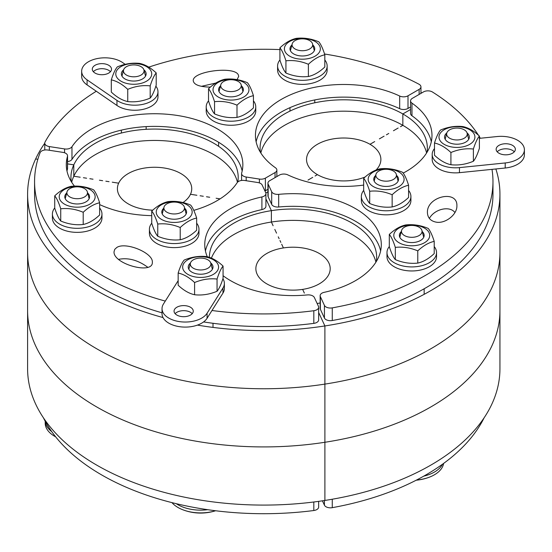 <?xml version="1.0" encoding="UTF-8"?>
<svg xmlns="http://www.w3.org/2000/svg" width="552" height="552" viewBox="0 0 552 552"><rect width="100%" height="100%" fill="white"/><g stroke="black" fill="none" stroke-linecap="round" stroke-linejoin="round"><path stroke-width="0.83" d="M44.76 143.216A236.173 136.351 0 0 0 35.645 158.948A236.173 136.351 0 0 0 27.6 194.242L27.6 252.409A236.173 136.351 0 0 0 324.893 384.109L324.893 442.276A236.173 136.351 0 0 0 499.939 310.576A236.173 136.351 0 0 1 324.893 442.276L324.893 384.109A236.173 136.351 0 0 1 27.6 252.409L27.6 310.576A236.173 136.351 0 0 0 324.893 442.276L324.893 500.443L324.893 442.276A236.173 136.351 0 0 1 27.6 310.576L27.6 368.736A236.173 136.351 0 0 0 324.893 500.443A236.173 136.351 0 0 0 499.939 368.736L499.939 194.242A236.173 136.351 0 0 0 495.848 168.967M197.443 325.107A236.173 136.351 0 0 0 324.893 325.949L318.656 312.508L324.893 325.949L324.893 384.109A236.173 136.351 0 0 0 499.939 252.409A236.173 136.351 0 0 1 324.893 384.109L324.893 325.949A236.173 136.351 0 0 0 499.939 194.242M267.941 191.834L265.843 193.041L267.941 191.834M426.586 152.994A83.628 48.279 -0 0 0 402.843 125.325L402.843 113.947A83.628 48.279 180 0 1 427.338 148.088A83.628 48.279 180 0 1 427.02 152.29M410.564 109.489L402.843 113.947L410.564 109.489M375.905 262.193A83.628 48.279 0 0 0 271.384 222.028L271.384 210.65A83.628 48.279 180 0 1 376.657 257.287A83.628 48.279 180 0 1 376.34 261.489M320.146 302.958A83.628 48.279 180 0 1 317.152 303.517M265.919 198.865L271.384 210.65L265.919 198.865M374.684 141.588L369.992 144.293A37.17 21.459 0 0 0 329.489 139.642A37.17 21.459 0 0 0 306.539 159.466A37.17 21.459 0 0 0 326.611 178.524A37.17 21.459 0 0 0 365.141 176.999A37.17 21.459 -0 0 1 317.428 174.639L315.082 175.998L317.428 174.639A37.17 21.459 0 0 1 306.539 159.466L306.539 159.466A37.17 21.459 0 0 1 329.489 139.642A37.17 21.459 0 0 1 369.992 144.293A37.17 21.459 -0 0 1 380.88 159.466A37.17 21.459 0 0 0 369.992 144.293L374.684 141.588M312.736 177.351L310.39 178.703L312.736 177.351M379.376 138.876L381.722 137.517L379.376 138.876M308.044 180.062L310.39 178.703L308.044 180.062M384.075 136.165L381.722 137.517L384.075 136.165M388.767 133.453L386.421 134.812L388.767 133.453M393.459 130.748L395.805 129.389L393.459 130.748M398.151 128.036L395.805 129.389L398.151 128.036M260.841 152.994A83.628 48.279 0 0 1 316.972 113.719A83.628 48.279 0 0 1 402.843 125.325L400.497 126.684L402.843 125.325L402.843 113.947A83.628 48.279 180 0 0 311.707 103.479A83.628 48.279 180 0 0 260.082 148.088A83.628 48.279 180 0 0 260.399 152.29M375.988 170.106A37.17 21.459 -0 0 0 380.88 159.466L380.88 159.466A37.17 21.459 0 0 1 375.988 170.106M281.692 244.239L283.411 247.938A37.17 21.459 0 0 0 255.866 268.665A37.17 21.459 0 0 0 302.648 289.393A37.17 21.459 0 0 0 330.2 268.665A37.17 21.459 0 0 0 283.411 247.938L281.692 244.239M304.366 293.098L302.648 289.393A37.17 21.459 0 0 0 330.2 268.665A37.17 21.459 0 0 0 293.029 247.206A37.17 21.459 0 0 0 255.866 268.665A37.17 21.459 0 0 0 302.648 289.393L304.366 293.098M279.974 240.534L280.837 242.39L279.974 240.534M278.256 236.836L279.119 238.685L278.256 236.836M276.538 233.137L275.683 231.281L276.538 233.137M274.82 229.432L275.683 231.281L274.82 229.432M273.102 225.733L272.246 223.877L273.102 225.733M211.409 258.157A83.628 48.279 0 0 1 271.384 222.028L272.246 223.877L271.384 222.028L271.384 210.65A83.628 48.279 180 0 0 209.401 257.287A83.628 48.279 180 0 0 209.401 257.398M446.823 132.928A12.392 7.155 0 0 0 444.974 135.205A12.392 7.155 0 0 0 459.119 144.1A12.392 7.155 0 0 0 467.061 132.928M461.589 127.036A17.968 10.371 0 0 0 439.592 139.739A17.968 10.371 0 0 0 469.642 144.389A17.968 10.371 0 0 0 461.589 127.036M434.486 143.016L434.486 155.236C439.965 160.377 445.443 163.544 450.922 164.724C458.408 165.545 465.895 164.386 473.381 161.253C475.382 158.907 477.39 154.588 479.398 148.288L479.398 136.075C477.39 138.414 475.382 142.733 473.381 149.033C465.895 148.219 458.408 149.371 450.922 152.511C445.443 147.37 439.965 144.203 434.486 143.016C436.494 136.717 438.495 132.397 440.503 130.058C447.989 126.919 455.476 125.759 462.955 126.58C468.434 127.767 473.92 130.927 479.398 136.075M450.922 164.724L450.922 152.511M473.381 161.253L473.381 149.033M459.602 128.278A10.295 5.941 180 0 1 467.116 133.135A10.295 5.941 180 0 1 456.939 139.966A10.295 5.941 180 0 1 446.761 133.135A10.295 5.941 180 0 1 459.602 128.278M432.188 154.408L432.188 159.466A23.232 13.414 0 0 0 459.45 172.672L459.45 167.615A23.232 13.414 180 0 1 432.188 154.408A23.232 13.414 180 0 1 434.486 148.591M459.45 167.615L505.204 162.957L505.204 168.015A23.232 13.414 0 0 0 524.4 154.808L524.4 149.751A23.232 13.414 180 0 1 505.204 162.957M479.398 138.345L497.138 136.544A23.232 13.414 180 0 1 524.4 149.751M496.289 150.248A9.605 5.541 180 0 1 496.144 149.281A9.605 5.541 180 0 1 505.742 143.741A9.605 5.541 180 0 1 515.347 149.281A9.605 5.541 180 0 1 506.584 154.808A9.605 5.541 180 0 1 496.289 150.248M459.45 172.672L505.204 168.015M514.291 151.814A9.605 5.541 0 0 0 505.742 148.798A9.605 5.541 0 0 0 497.2 151.814M401.821 229.832A10.295 5.941 180 0 1 412.337 225.437A10.295 5.941 180 0 1 421.942 230.481A10.295 5.941 180 0 1 411.764 237.312A10.295 5.941 180 0 1 401.587 230.481A10.295 5.941 180 0 1 401.821 229.832M416.567 480.019A31.981 18.464 0 0 0 429.256 477.218A31.981 18.464 0 0 0 442.649 466.543A31.981 18.464 0 0 0 443.615 463.418M442.504 464.225A32.057 18.506 180 0 1 423.763 476.134M401.29 231.592A12.392 7.155 0 0 0 403.671 240.831A12.392 7.155 0 0 0 419.851 240.831A12.392 7.155 0 0 0 422.232 231.592M429.111 238.098A17.968 10.371 0 0 0 407.114 225.395A17.968 10.371 0 0 0 399.061 242.749A17.968 10.371 0 0 0 429.111 238.098M389.305 234.434L389.305 246.647C391.313 252.947 393.321 257.267 395.322 259.612C402.808 262.745 410.295 263.904 417.781 263.083C423.26 261.903 428.738 258.736 434.217 253.596L434.217 241.376C428.738 242.563 423.26 245.73 417.781 250.87C410.295 247.731 402.808 246.578 395.322 247.393C393.321 241.093 391.313 236.773 389.305 234.434C394.783 229.287 400.262 226.127 405.748 224.94C413.227 224.119 420.714 225.278 428.2 228.418C430.208 230.757 432.209 235.076 434.217 241.376M395.322 259.612L395.322 247.393M417.781 263.083L417.781 250.87M434.217 246.565A24.778 14.304 180 0 1 436.542 252.609A24.778 14.304 180 0 1 412.827 266.906A24.778 14.304 180 0 1 387.076 253.837A24.778 14.304 180 0 1 386.986 252.609A24.778 14.304 180 0 1 389.305 246.565M436.542 252.609L436.542 256.659A24.778 14.304 180 0 1 412.827 270.949A24.778 14.304 180 0 1 387.076 257.881A24.778 14.304 180 0 1 386.986 256.659L386.986 252.609M322.409 500.823L324.431 505.177A6.196 3.574 0 0 0 332.263 507.667A229.204 132.328 0 0 0 484.118 417.809M436.142 222.145C430.601 221.028 427.69 217.833 427.414 212.575C426.696 196.45 457.615 189.364 456.897 205.813C457.263 214.555 445.367 223.919 436.142 222.145M454.938 212.582C449.859 205.427 434.452 208.96 429.373 218.447M410.564 100.857L410.564 113.505A6.196 3.574 0 0 0 411.964 115.768L411.964 103.127A6.196 3.574 180 0 1 410.564 100.857A6.196 3.574 180 0 1 412.378 98.325L423.515 91.901A6.196 3.574 180 0 1 432.451 92.005A229.204 132.328 0 0 1 478.425 135.199M320.353 309.251L320.353 296.603A6.196 3.574 180 0 1 320.146 295.679L320.146 308.327A6.196 3.574 0 0 0 320.353 309.251L324.431 318.035A6.196 3.574 0 0 0 332.263 320.519A229.204 132.328 0 0 0 492.971 194.242L492.971 181.594A229.204 132.328 0 0 0 491.991 169.36M268.148 196.767L268.148 184.126A6.196 3.574 180 0 1 267.941 183.202L267.941 195.843A6.196 3.574 0 0 0 268.148 196.767L271.688 204.399A6.196 3.574 0 0 0 278.684 207A88.272 50.963 180 0 1 380.625 250.967M411.964 115.768A88.272 50.963 180 0 1 431.305 141.767M411.964 103.127A88.272 50.963 180 0 1 431.981 135.44A88.272 50.963 180 0 1 403.195 173.1M363.678 185.086A88.272 50.963 180 0 1 287.737 174.853A6.196 3.574 180 0 0 279.422 175.087L269.755 180.67A6.196 3.574 180 0 0 267.941 183.202M268.148 184.126L271.688 191.751L271.688 204.399M278.684 207L278.684 194.352A6.196 3.574 180 0 1 271.688 191.751M278.684 194.352A88.272 50.963 180 0 1 381.301 244.639A88.272 50.963 180 0 1 324.155 292.332A6.196 3.574 180 0 0 320.146 295.679M332.263 320.519L332.263 307.878A6.196 3.574 180 0 1 324.431 305.387L324.431 318.035M332.263 307.878A229.204 132.328 0 0 0 492.971 181.594M480.33 138.255A229.204 132.328 0 0 0 479.398 136.73M320.353 296.603L324.431 305.387M396.081 176.771A10.295 5.941 180 0 1 384.026 181.056A10.295 5.941 180 0 1 375.953 174.349A10.295 5.941 180 0 1 386.131 169.291A10.295 5.941 180 0 1 396.315 174.349A10.295 5.941 180 0 1 396.081 176.771M375.664 175.453A12.392 7.155 0 0 0 382.929 186.19A12.392 7.155 0 0 0 396.115 183.519A12.392 7.155 0 0 0 396.605 175.453M368.784 176.599A17.968 10.371 0 0 0 390.781 189.302A17.968 10.371 0 0 0 398.834 171.948A17.968 10.371 0 0 0 368.784 176.599M363.678 178.296L363.678 190.516C365.686 196.816 367.687 201.135 369.695 203.481C377.182 206.614 384.668 207.773 392.148 206.952C397.633 205.765 403.112 202.605 408.59 197.464L408.59 185.244C403.112 186.431 397.633 189.591 392.148 194.739C384.668 191.599 377.182 190.44 369.695 191.261C367.687 184.961 365.686 180.642 363.678 178.296C369.157 173.155 374.635 169.995 380.121 168.808C387.601 167.987 395.087 169.147 402.574 172.279C404.582 174.625 406.582 178.945 408.59 185.244M392.148 206.952L392.148 194.739M369.695 203.481L369.695 191.261M408.59 190.433A24.778 14.304 180 0 1 410.819 195.256A24.778 14.304 180 0 1 410.916 196.477A24.778 14.304 180 0 1 386.131 210.781A24.778 14.304 180 0 1 361.353 196.477A24.778 14.304 180 0 1 363.678 190.433M410.916 196.477L410.916 200.528A24.778 14.304 180 0 1 386.131 214.832A24.778 14.304 180 0 1 361.353 200.528L361.353 196.477M237.457 182.305A83.628 48.279 0 0 0 159.935 140.546A83.628 48.279 0 0 0 73.795 176.233L73.795 164.848A83.628 48.279 180 0 1 165.49 129.478A83.628 48.279 180 0 1 238.195 177.344A83.628 48.279 180 0 1 237.815 181.946M35.645 158.948L37.846 159.293L35.645 158.948M67.551 163.889L73.795 164.848L67.551 163.889M421.776 92.902A236.173 136.351 0 0 0 420.948 92.474M112.256 182.181L118.666 183.174A37.17 21.459 -0 0 0 117.403 188.729A37.17 21.459 -0 0 0 152.773 210.16A37.17 21.459 -0 0 1 117.403 188.729A37.17 21.459 -0 0 1 118.666 183.174A37.17 21.459 0 0 1 159.424 167.449A37.17 21.459 0 0 1 191.737 188.729A37.17 21.459 -0 0 0 159.424 167.449A37.17 21.459 -0 0 0 118.666 183.174L112.256 182.181M196.885 195.27L190.475 194.283A37.17 21.459 0 0 0 191.737 188.729A37.17 21.459 -0 0 1 182.967 202.57A37.17 21.459 -0 0 0 190.475 194.283L196.885 195.27M105.846 181.187L109.055 181.684L105.846 181.187M203.295 196.264L200.086 195.767L203.295 196.264M99.436 180.2L102.644 180.697L99.436 180.2M209.705 197.257L206.496 196.76L209.705 197.257M93.026 179.207L89.817 178.71L93.026 179.207M216.115 198.251L219.323 198.748L216.115 198.251M86.616 178.213L83.407 177.716L86.616 178.213M220.082 198.865L219.323 198.748L220.082 198.865M80.206 177.22L76.997 176.73L80.206 177.22M71.698 182.257A83.628 48.279 -0 0 1 73.795 176.233L76.997 176.73L73.795 176.233L73.795 164.848A83.628 48.279 180 0 0 70.946 177.344A83.628 48.279 180 0 0 71.263 181.553M123.641 69.773A12.392 7.155 -0 0 0 123.593 77.991A12.392 7.155 -0 0 0 136.965 80.806A12.392 7.155 -0 0 0 143.872 69.773M116.403 76.583A17.968 10.371 -0 0 0 146.459 81.234A17.968 10.371 -0 0 0 138.407 63.88A17.968 10.371 -0 0 0 116.403 76.583M111.304 79.861L111.304 92.08C116.782 97.221 122.261 100.381 127.74 101.568C135.226 102.389 142.713 101.23 150.192 98.097C152.2 95.751 154.208 91.432 156.209 85.132L156.209 72.912C154.208 75.258 152.2 79.578 150.192 85.877C142.713 85.056 135.226 86.215 127.74 89.355C122.261 84.214 116.782 81.047 111.304 79.861C113.305 73.561 115.313 69.241 117.321 66.895C124.807 63.763 132.287 62.604 139.773 63.425C145.252 64.612 150.73 67.772 156.209 72.912M150.192 98.097L150.192 85.877M127.74 101.568L127.74 89.355M123.814 72.402A10.295 5.941 180 0 1 123.579 69.973A10.295 5.941 180 0 1 133.756 64.922A10.295 5.941 180 0 1 143.934 69.973A10.295 5.941 180 0 1 135.861 76.68A10.295 5.941 180 0 1 123.814 72.402M155.864 86.188A23.232 13.414 180 0 1 157.982 91.784A23.232 13.414 180 0 1 142.699 104.383A23.232 13.414 180 0 1 116.955 100.402L116.955 105.46A23.232 13.414 -0 0 0 142.699 109.441A23.232 13.414 -0 0 0 157.982 96.841L157.982 91.784M125.207 64.349L122.682 62.611A23.232 13.414 180 0 0 96.945 58.629A23.232 13.414 180 0 0 81.661 71.236A23.232 13.414 180 0 0 87.092 79.854L116.955 100.402M108.075 73.423A9.605 5.541 180 0 1 97.842 74.203A9.605 5.541 180 0 1 92.301 69.179A9.605 5.541 180 0 1 101.899 63.632A9.605 5.541 180 0 1 111.504 69.179A9.605 5.541 180 0 1 108.075 73.423M81.661 71.236L81.661 76.293A23.232 13.414 -0 0 0 87.092 84.911L116.955 105.46M110.448 71.705A9.605 5.541 -0 0 0 101.899 68.689A9.605 5.541 -0 0 0 93.357 71.705M305.035 50.522A10.295 5.941 180 0 1 292.194 43.891A10.295 5.941 180 0 1 302.372 38.84A10.295 5.941 180 0 1 312.549 43.891A10.295 5.941 180 0 1 305.035 50.522M291.904 45.002A12.392 7.155 0 0 0 290.4 50.68A12.392 7.155 0 0 0 307.34 55.379A12.392 7.155 0 0 0 312.839 45.002M297.721 38.806A17.968 10.371 0 0 0 289.669 56.159A17.968 10.371 0 0 0 319.725 51.508A17.968 10.371 0 0 0 297.721 38.806M279.912 47.845L279.912 60.058C281.92 66.357 283.928 70.677 285.929 73.023C293.416 76.162 300.902 77.314 308.389 76.5C313.867 75.314 319.346 72.146 324.824 67.006L324.824 54.793C319.346 55.973 313.867 59.14 308.389 64.28C300.902 61.148 293.416 59.989 285.929 60.81C283.928 54.51 281.92 50.184 279.912 47.845C285.391 42.704 290.876 39.537 296.355 38.35C303.841 37.529 311.321 38.688 318.808 41.828C320.815 44.167 322.817 48.493 324.824 54.793M308.389 76.5L308.389 64.28M285.929 73.023L285.929 60.81M324.824 59.975A24.778 14.304 180 0 1 327.15 66.026A24.778 14.304 180 0 1 316.551 77.756A24.778 14.304 180 0 1 290.911 78.708A24.778 14.304 180 0 1 277.594 66.026A24.778 14.304 180 0 1 279.912 59.975M327.15 66.026L327.15 70.069A24.778 14.304 180 0 1 316.551 81.799A24.778 14.304 180 0 1 290.911 82.752A24.778 14.304 180 0 1 277.594 70.069L277.594 66.026M228.321 79.923A10.295 5.941 180 0 1 241.162 84.773A10.295 5.941 180 0 1 230.984 91.604A10.295 5.941 180 0 1 220.807 84.773A10.295 5.941 180 0 1 228.321 79.923M220.517 85.877A12.392 7.155 -0 0 0 229.114 96.779A12.392 7.155 -0 0 0 242.949 87.858A12.392 7.155 -0 0 0 241.452 85.877M235.635 99.726A17.968 10.371 -0 0 0 243.687 82.372A17.968 10.371 -0 0 0 213.631 87.023A17.968 10.371 -0 0 0 235.635 99.726M208.525 88.72L208.525 100.94C210.533 107.24 212.541 111.559 214.542 113.905C222.028 117.038 229.515 118.197 237.001 117.376C242.48 116.189 247.958 113.029 253.437 107.888L253.437 95.668C247.958 96.855 242.48 100.022 237.001 105.163C229.515 102.023 222.028 100.864 214.542 101.685C212.541 95.386 210.533 91.066 208.525 88.72C214.01 83.58 219.489 80.419 224.968 79.233C232.454 78.412 239.934 79.571 247.42 82.703C249.428 85.049 251.436 89.369 253.437 95.668M214.542 113.905L214.542 101.685M237.001 117.376L237.001 105.163M253.437 100.857A24.778 14.304 180 0 1 255.762 106.902A24.778 14.304 180 0 1 230.984 121.212A24.778 14.304 180 0 1 206.207 106.902A24.778 14.304 180 0 1 208.525 100.857M255.762 106.902L255.762 110.952A24.778 14.304 180 0 1 230.984 125.256A24.778 14.304 180 0 1 206.207 110.952L206.207 106.902M210.346 87.119C199.651 86.892 193.952 84.78 193.248 80.785C192.103 71.146 235.304 65.743 238.409 75.134L238.699 76.411L237.056 79.647M215.867 83.035L201.439 86.333M49.349 150.275L49.349 146.577A6.196 3.574 180 0 1 44.76 143.12A6.196 3.574 180 0 1 45.043 142.05A229.204 132.328 0 0 1 96.303 91.246M49.349 146.577L64.563 148.93L64.563 152.78M256.121 141.767A88.272 50.963 180 0 1 310.99 100.754A88.272 50.963 180 0 1 399.689 108.682A6.196 3.574 0 0 0 407.997 108.447L410.564 106.964M264.932 191.013A6.196 3.574 0 0 0 265.374 190.785L267.941 189.302M67.551 161.605A6.196 3.574 0 0 0 71.967 159.376A88.272 50.963 180 0 1 164.958 126.739A88.272 50.963 180 0 1 242.162 171.023M71.967 159.376L71.967 146.735A6.196 3.574 180 0 1 64.563 148.93M71.967 146.735A88.272 50.963 180 0 1 170.389 114.561A88.272 50.963 180 0 1 242.845 164.703A88.272 50.963 180 0 1 241.672 172.99A6.196 3.574 180 0 0 241.59 173.57A6.196 3.574 180 0 0 246.178 177.019L259.392 179.069L259.392 182.919M265.374 190.785L265.374 178.144A6.196 3.574 180 0 1 259.392 179.069M265.374 178.144L275.048 172.555L275.048 177.613M407.997 108.447L407.997 95.8A6.196 3.574 180 0 1 399.689 96.034A88.272 50.963 180 0 0 305.953 89.376A88.272 50.963 180 0 0 255.438 135.44A88.272 50.963 180 0 0 275.455 167.76A6.196 3.574 180 0 1 276.862 170.03A6.196 3.574 180 0 1 275.048 172.555M324.569 54.006A229.204 132.328 0 0 1 418.947 84.208A6.196 3.574 180 0 1 420.948 86.836A6.196 3.574 180 0 1 419.134 89.369L419.134 94.426M279.912 49.597A229.204 132.328 0 0 0 148.73 67.144M407.997 95.8L419.134 89.369M27.6 194.242A236.173 136.351 0 0 0 163.012 317.559M190.495 262.938A12.392 7.155 -0 0 0 192.365 272.405A12.392 7.155 -0 0 0 208.863 272.405A12.392 7.155 -0 0 0 210.733 262.938M213.313 274.399A17.968 10.371 -0 0 0 205.261 257.053A17.968 10.371 -0 0 0 183.264 269.755A17.968 10.371 -0 0 0 213.313 274.399M178.158 273.033L178.158 285.246C183.637 290.387 189.115 293.554 194.594 294.74C202.08 295.561 209.567 294.402 217.053 291.263C219.054 288.924 221.062 284.597 223.07 278.298L223.07 266.085C221.062 268.431 219.054 272.75 217.053 279.05C209.567 278.229 202.08 279.388 194.594 282.52C189.115 277.38 183.637 274.22 178.158 273.033C180.166 266.733 182.167 262.414 184.175 260.068C191.661 256.928 199.148 255.776 206.627 256.59C212.106 257.777 217.591 260.944 223.07 266.085M194.594 294.74L194.594 282.52M217.053 291.263L217.053 279.05M207.697 509.689A32.057 18.506 180 0 1 177.944 504.728A32.057 18.506 180 0 1 176.288 503.693M207.89 268.237A10.295 5.941 180 0 1 195.974 269.335A10.295 5.941 180 0 1 190.433 263.145A10.295 5.941 180 0 1 200.611 258.088A10.295 5.941 180 0 1 210.788 263.145A10.295 5.941 180 0 1 207.89 268.237M171.962 502.63A31.981 18.464 0 0 0 183.119 509.882A31.981 18.464 0 0 0 215.556 510.752M222.918 278.753A23.232 13.414 180 0 1 224.374 283.424A23.232 13.414 180 0 1 222.973 288.013L222.973 293.071A23.232 13.414 0 0 0 224.374 288.482L224.374 283.424M178.158 280.671L163.426 304.042A23.232 13.414 180 0 0 162.026 308.63A23.232 13.414 180 0 0 181.222 321.837A23.232 13.414 180 0 0 207.083 313.219L222.973 288.013M186.949 305.939A9.605 5.541 180 0 1 193.262 311.149A9.605 5.541 180 0 1 183.664 316.696A9.605 5.541 180 0 1 174.059 311.149A9.605 5.541 180 0 1 186.949 305.939M162.026 308.63L162.026 313.688A23.232 13.414 0 0 0 181.222 326.894A23.232 13.414 0 0 0 207.083 318.276L222.973 293.071M192.206 313.681A9.605 5.541 0 0 0 186.949 310.997A9.605 5.541 0 0 0 175.122 313.681M84.456 188.57A10.295 5.941 180 0 1 87.361 191.882A10.295 5.941 180 0 1 77.183 198.713A10.295 5.941 180 0 1 66.999 191.882A10.295 5.941 180 0 1 73.968 187.121A10.295 5.941 180 0 1 84.456 188.57M45.202 421.659L45.202 423.163A31.981 18.464 -0 0 0 54.565 436.218A31.981 18.464 -0 0 0 55.648 436.818M51.743 431.636A32.057 18.506 180 0 1 45.147 421.121M66.709 192.993A12.392 7.155 -0 0 0 69.442 202.398A12.392 7.155 -0 0 0 85.939 201.873A12.392 7.155 -0 0 0 87.651 192.993M64.48 204.15A17.968 10.371 -0 0 0 94.53 199.5A17.968 10.371 -0 0 0 72.533 186.797A17.968 10.371 -0 0 0 64.48 204.15M54.724 195.836L54.724 208.049C56.732 214.348 58.74 218.668 60.741 221.014C68.227 224.147 75.714 225.306 83.2 224.485C88.679 223.305 94.157 220.138 99.636 214.997L99.636 202.777C94.157 203.964 88.679 207.131 83.2 212.272C75.714 209.132 68.227 207.973 60.741 208.794C58.74 202.494 56.732 198.175 54.724 195.836C60.202 190.688 65.681 187.528 71.167 186.341C78.646 185.52 86.133 186.679 93.619 189.819C95.627 192.158 97.628 196.477 99.636 202.777M83.2 224.485L83.2 212.272M60.741 221.014L60.741 208.794M99.636 207.966A24.778 14.304 180 0 1 101.961 214.01A24.778 14.304 180 0 1 77.183 228.321A24.778 14.304 180 0 1 52.399 214.01A24.778 14.304 180 0 1 54.724 207.966M101.961 214.01L101.961 218.061A24.778 14.304 180 0 1 77.183 232.364A24.778 14.304 180 0 1 52.399 218.061L52.399 214.01M166.918 212.223A10.295 5.941 180 0 1 164.013 207.131A10.295 5.941 180 0 1 174.197 202.08A10.295 5.941 180 0 1 184.375 207.131A10.295 5.941 180 0 1 178.834 213.327A10.295 5.941 180 0 1 166.918 212.223M163.723 208.242A12.392 7.155 0 0 0 166.104 217.488A12.392 7.155 0 0 0 182.284 217.488A12.392 7.155 0 0 0 184.665 208.242M186.893 204.737A17.968 10.371 0 0 0 156.844 209.387A17.968 10.371 0 0 0 178.841 222.09A17.968 10.371 0 0 0 186.893 204.737M151.738 211.085L151.738 223.305C153.746 229.604 155.747 233.924 157.755 236.263C165.241 239.402 172.728 240.562 180.214 239.74C185.693 238.554 191.171 235.393 196.65 230.246L196.65 218.033C191.171 219.22 185.693 222.38 180.214 227.521C172.728 224.388 165.241 223.229 157.755 224.05C155.747 217.75 153.746 213.431 151.738 211.085C157.216 205.944 162.695 202.777 168.181 201.597C175.66 200.776 183.147 201.935 190.633 205.068C192.641 207.414 194.642 211.733 196.65 218.033M157.755 236.263L157.755 224.05M180.214 239.74L180.214 227.521M196.65 223.215A24.778 14.304 180 0 1 198.975 229.266A24.778 14.304 180 0 1 163.689 242.224A24.778 14.304 180 0 1 149.413 229.266A24.778 14.304 180 0 1 151.738 223.215M198.975 229.266L198.975 233.31A24.778 14.304 180 0 1 163.689 246.268A24.778 14.304 180 0 1 149.413 233.31L149.413 229.266M43.422 417.809A229.204 132.328 0 0 0 313.819 510.517A6.196 3.574 0 0 0 318.656 507.026L318.656 501.354M116.755 247.503C125.587 241.507 153.249 252.926 152.338 262.193C153.263 274.979 113.105 264.07 114.029 251.788L114.726 249.366L116.755 247.503M147.777 267.278C138.048 260.116 128.319 257.473 118.59 259.35M223.07 275.717A88.272 50.963 180 0 0 307.381 294.927A6.196 3.574 180 0 1 314.371 297.528L318.449 306.312A6.196 3.574 180 0 1 318.656 307.243A6.196 3.574 180 0 1 313.819 310.728L313.819 323.375A6.196 3.574 0 0 0 318.656 319.884L318.656 307.243M66.978 171.023A88.272 50.963 180 0 1 67.468 169.064A6.196 3.574 0 0 0 67.551 168.484L67.551 155.836A6.196 3.574 180 0 0 62.962 152.38L47.748 150.027A6.196 3.574 180 0 0 40.096 152.704A229.204 132.328 0 0 0 34.569 181.594L34.569 194.242A229.204 132.328 0 0 0 162.026 312.818M203.584 321.926A229.204 132.328 0 0 0 313.819 323.375M261.91 209.594A6.196 3.574 0 0 0 265.919 206.248L265.919 193.6A6.196 3.574 180 0 1 261.91 196.947L261.91 209.594A88.272 50.963 180 0 0 205.441 250.967M207.29 256.763A88.272 50.963 180 0 1 204.757 244.639A88.272 50.963 180 0 1 261.91 196.947M193.773 210.367A88.272 50.963 180 0 0 237.174 182.671A6.196 3.574 180 0 1 244.577 180.476L257.784 182.519A6.196 3.574 180 0 1 262.165 185.051L265.705 192.676A6.196 3.574 180 0 1 265.919 193.6M151.738 215.639A88.272 50.963 180 0 1 99.636 204.592M74.486 186.141A88.272 50.963 180 0 1 66.295 164.703A88.272 50.963 180 0 1 67.468 156.416L67.468 169.064M34.569 181.594A229.204 132.328 0 0 0 165.29 301.088M211.982 310.5A229.204 132.328 0 0 0 313.819 310.728M67.551 155.836A6.196 3.574 180 0 1 67.468 156.416M324.431 500.519L324.431 505.177M332.263 507.667L332.263 499.229M87.092 84.911L87.092 79.854M246.178 180.725L246.178 177.019M399.689 96.034L399.689 108.682M207.083 318.276L207.083 313.219M313.819 501.996L313.819 510.517M446.761 133.135L445.16 139.263M467.116 133.135L468.724 139.263M401.587 230.481L399.8 237.284M421.942 230.481L423.722 237.284M424.15 294.333L424.15 288.779M416.187 480.212A49.556 49.556 0 0 0 429.256 477.218M375.953 174.349L374.173 181.153M396.315 174.349L398.096 181.153M123.579 69.973L121.971 76.107M143.934 69.973L145.542 76.107M146.149 129.313L146.149 126.615M121.371 133.032L121.371 130.127M292.194 43.891L290.407 50.694M312.549 43.891L314.329 50.694M314.757 102.789L314.757 99.94M289.979 111.09L289.979 107.654M220.807 84.773L219.027 91.577M241.162 84.773L242.942 91.577M218.592 146.287L218.592 142.264M44.76 149.999L44.76 143.12M241.59 180.449L241.59 173.57M276.862 176.571L276.862 170.03M420.948 93.378L420.948 86.836M190.433 263.145L188.832 269.279M210.788 263.145L212.396 269.279M213.003 327.405L213.003 323.279M183.119 509.882A49.556 49.556 0 0 0 215.597 510.759M66.999 191.882L65.219 198.685M87.361 191.882L89.141 198.685M164.013 207.131L162.233 213.934M184.375 207.131L186.155 213.934"/></g></svg>
